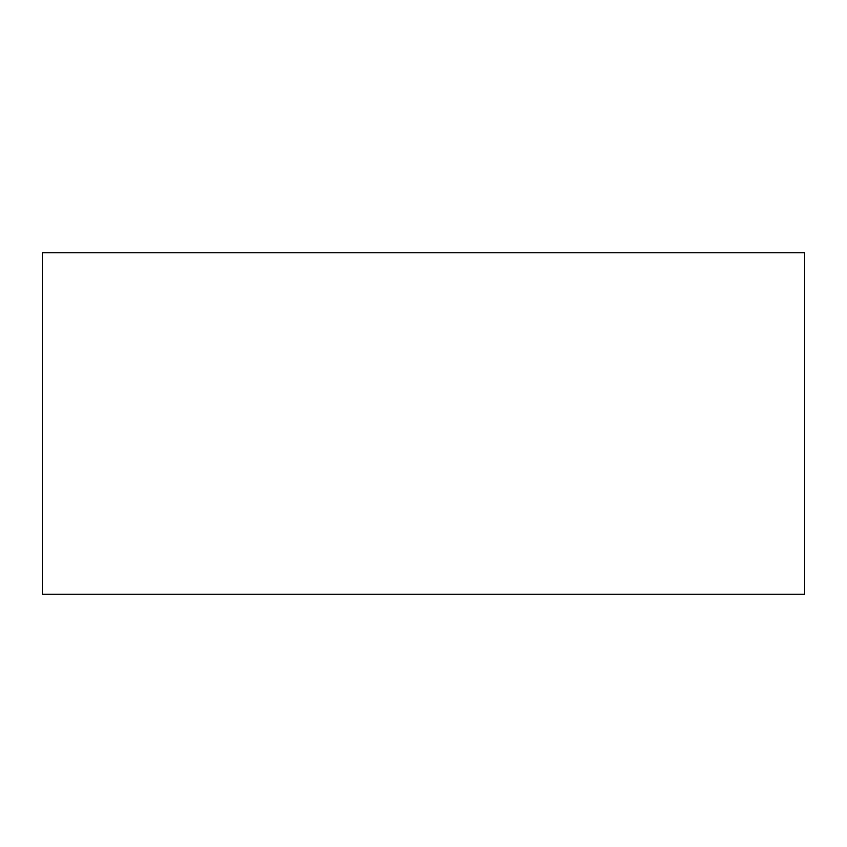 <?xml version="1.0" encoding="UTF-8"?>
<svg xmlns="http://www.w3.org/2000/svg" width="847" height="847" viewBox="0 0 847 847"><rect width="100%" height="100%" fill="white"/><g stroke="black" fill="none" stroke-linecap="round" stroke-linejoin="round"><path stroke-width="1.27" d="M42.35 252.777L42.35 594.223L804.65 594.223L804.65 252.777L42.35 252.777"/></g></svg>
